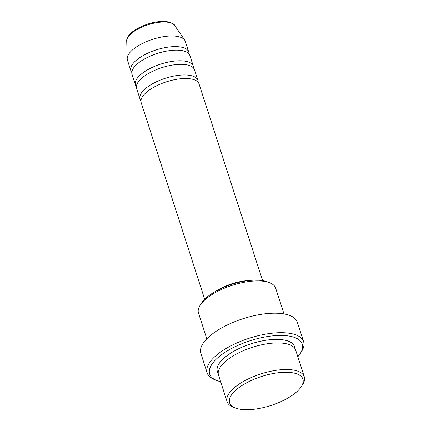 <?xml version="1.0" encoding="UTF-8"?>
<svg xmlns="http://www.w3.org/2000/svg" width="431" height="431" viewBox="0 0 431 431"><rect width="100%" height="100%" fill="white"/><g stroke="black" fill="none" stroke-linecap="round" stroke-linejoin="round"><path stroke-width="0.65" d="M262.571 280.592L199.047 83.921A30.412 12.03 162.1 0 0 189.446 78.695A30.412 12.03 162.1 0 0 156.458 85.844A30.412 12.03 162.1 0 0 141.163 102.621L204.682 299.286M198.125 82.262A30.412 12.03 162.1 0 0 197.904 80.376A30.412 12.03 162.1 0 0 188.299 75.15A30.412 12.03 162.1 0 0 155.316 82.299A30.412 12.03 162.1 0 0 140.016 99.076A30.412 12.03 162.1 0 0 140.937 100.735M197.904 80.376L194.467 69.747A30.412 12.03 162.1 0 0 184.867 64.521A30.412 12.03 162.1 0 0 151.879 71.665A30.412 12.03 162.1 0 0 136.584 88.441L140.016 99.076M193.546 68.087A30.412 12.03 162.1 0 0 193.325 66.202A30.412 12.03 162.1 0 0 183.725 60.976A30.412 12.03 162.1 0 0 150.737 68.125A30.412 12.03 162.1 0 0 135.436 84.896A30.412 12.03 162.1 0 0 136.358 86.556M193.325 66.202L189.888 55.567A30.412 12.03 162.1 0 0 180.287 50.341A30.412 12.03 162.1 0 0 147.3 57.49A30.412 12.03 162.1 0 0 132.005 74.267L135.436 84.896M188.967 53.907A30.412 12.03 162.1 0 0 188.746 52.022A30.412 12.03 162.1 0 0 179.145 46.796A30.412 12.03 162.1 0 0 146.157 53.945A30.412 12.03 162.1 0 0 130.857 70.722A30.412 12.03 162.1 0 0 131.778 72.381M241.764 409.45A38.526 15.236 162.1 0 0 301.366 386.548A38.526 15.236 162.1 0 0 290.763 372.529A38.526 15.236 162.1 0 0 242.195 385.389A38.526 15.236 162.1 0 0 235.197 407.92A38.526 15.236 162.1 0 0 241.764 409.45M235.197 407.92L232.988 407.042A40.552 16.039 -17.9 0 1 227.105 401.681A40.552 16.039 -17.9 0 1 247.502 379.312A40.552 16.039 -17.9 0 1 291.48 369.782A40.552 16.039 -17.9 0 1 304.281 376.753A40.552 16.039 -17.9 0 1 302.643 384.544L301.366 386.548M200.124 305.288L201.396 303.279A38.526 15.236 -17.9 0 1 260.997 280.376A38.526 15.236 -17.9 0 1 267.57 281.906L269.779 282.79A40.552 16.039 162.1 0 0 262.862 281.179A40.552 16.039 162.1 0 0 200.124 305.288A40.552 16.039 162.1 0 0 198.486 313.073L206.805 338.841M283.986 313.913L275.662 288.145A40.552 16.039 162.1 0 0 269.779 282.79M297.821 356.749A48.665 19.25 162.1 0 0 300.305 353.479A48.665 19.25 162.1 0 0 286.906 335.771A48.665 19.25 162.1 0 0 225.558 352.014A48.665 19.25 162.1 0 0 216.718 380.476A48.665 19.25 162.1 0 0 220.645 381.677M216.718 380.476L214.509 379.598A50.691 20.052 -17.9 0 1 207.155 372.901A50.691 20.052 -17.9 0 1 232.648 344.94A50.691 20.052 -17.9 0 1 287.622 333.028A50.691 20.052 -17.9 0 1 303.629 341.74A50.691 20.052 -17.9 0 1 301.576 351.475L300.305 353.479M304.281 376.753L295.698 350.171A40.552 16.039 162.1 0 0 282.898 343.2A40.552 16.039 162.1 0 0 238.914 352.73A40.552 16.039 162.1 0 0 218.517 375.099L227.105 401.681M303.629 341.74L297.331 322.243A50.691 20.052 162.1 0 0 281.33 313.536A50.691 20.052 162.1 0 0 226.35 325.448A50.691 20.052 162.1 0 0 200.857 353.404L207.155 372.901M188.746 52.022L185.308 41.392A30.412 12.03 162.1 0 0 184.689 40.131A30.412 12.03 162.1 0 0 175.708 36.166A30.412 12.03 162.1 0 0 144.234 42.588A30.412 12.03 162.1 0 0 127.193 58.702A30.412 12.03 162.1 0 0 127.425 60.087L130.857 70.722M248.827 280.559A30.412 12.03 162.1 0 0 215.812 291.221M126.719 40.977C126.326 38.671 128.713 33.09 138.615 27.864C148.302 23.021 157.547 20.914 166.339 21.55C171.522 22.601 174.307 23.91 174.706 25.477A25.386 10.042 162.1 0 0 167.212 22.17A25.386 10.042 162.1 0 0 140.942 27.525A25.386 10.042 162.1 0 0 126.719 40.977L127.193 58.702M218.205 373.241A40.552 16.039 -17.9 0 1 235.8 350.193A40.552 16.039 -17.9 0 1 281.75 339.66A40.552 16.039 -17.9 0 1 294.863 348.485M174.706 25.477L184.689 40.131"/></g></svg>
